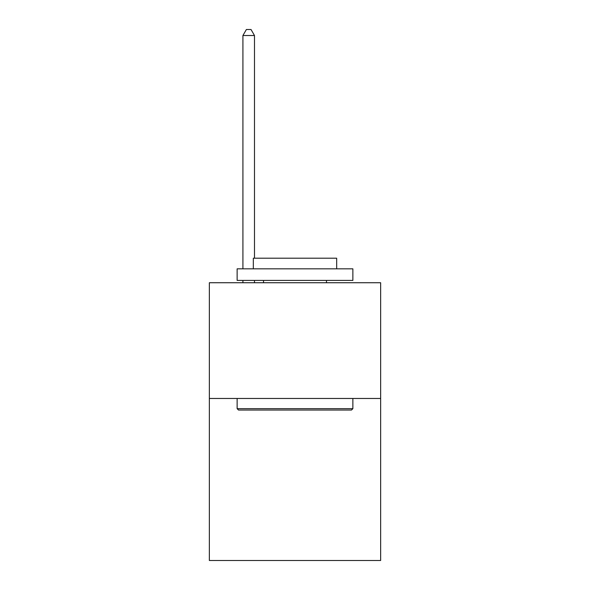 <?xml version="1.0" encoding="UTF-8"?>
<svg xmlns="http://www.w3.org/2000/svg" width="590" height="590" viewBox="0 0 590 590"><rect width="100%" height="100%" fill="white"/><g stroke="black" fill="none" stroke-linecap="round" stroke-linejoin="round"><path stroke-width="0.89" d="M380.646 398.471L380.646 560.5L209.354 560.5L209.354 282.735L380.646 282.735L380.646 398.471L209.354 398.471M238.522 410.043L237.128 408.656L352.872 408.656L351.478 410.043L238.522 410.043M352.872 268.841L352.872 280.42L237.128 280.42L237.128 268.841L352.872 268.841M253.331 268.841L253.331 258.199L336.669 258.199L336.669 268.841M352.872 398.471L352.872 408.656M237.128 398.471L237.128 408.656M326.484 280.42L326.484 282.735M263.516 280.42L263.516 282.735M254.489 258.199L254.489 35.518L242.918 35.518L242.918 268.841M242.918 280.42L242.918 282.735M254.489 280.42L254.489 282.735M242.918 35.518L246.391 29.5L251.023 29.5L254.489 35.518"/></g></svg>
